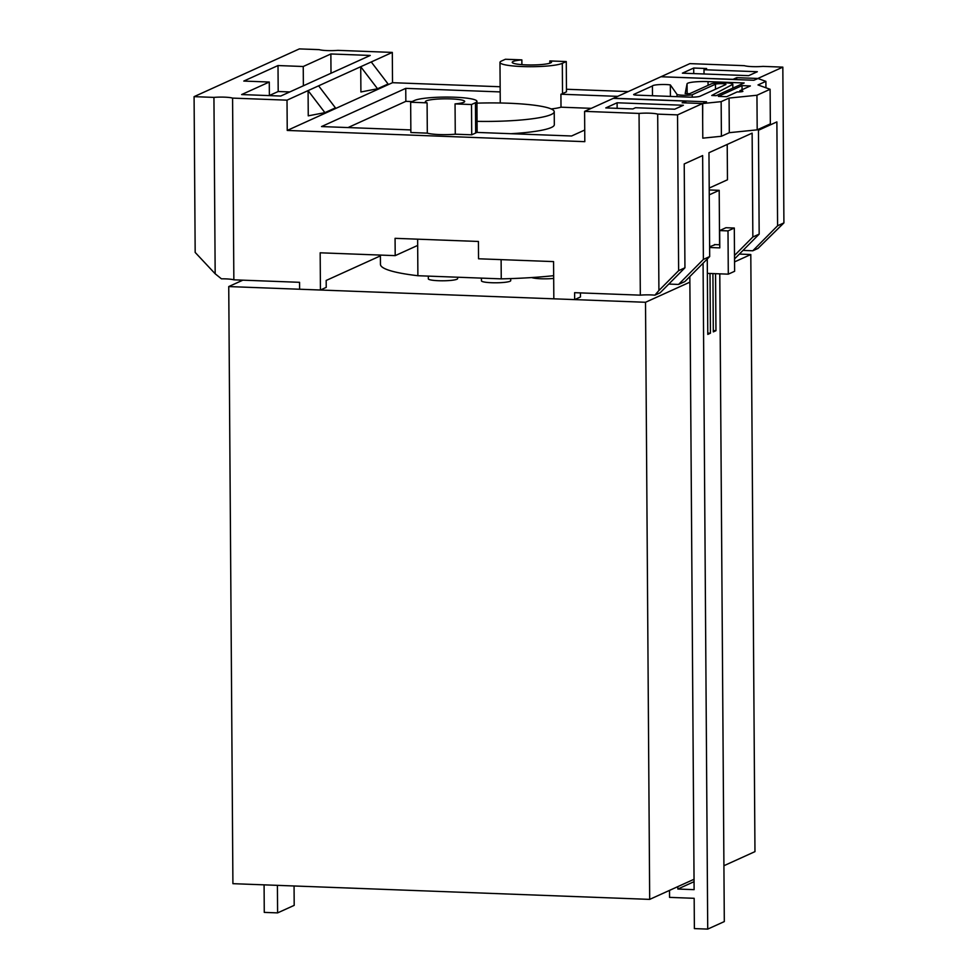 <?xml version="1.0" encoding="UTF-8"?>
<svg xmlns="http://www.w3.org/2000/svg" width="978" height="978" viewBox="0 0 978 978"><rect width="100%" height="100%" fill="white"/><g stroke="black" fill="none" stroke-linecap="round" stroke-linejoin="round"><path stroke-width="1.47" d="M553.67 275.674A109.267 15.416 179.6 0 1 501.249 278.864L501.115 259.622M477.068 121.358A65.563 9.242 -0.4 0 0 551.189 114.536A65.563 9.242 -0.4 0 0 554.233 111.724A65.563 9.242 -0.4 0 0 476.946 103.155M510.981 133.705A65.563 9.242 -0.4 0 0 551.274 127.519A65.563 9.242 -0.4 0 0 554.318 124.695L554.233 111.724M521.861 59.878L505.406 59.255L501.457 61.039A31.907 4.499 -0.4 0 0 499.978 62.409A31.907 4.499 -0.4 0 0 527.044 66.675A31.907 4.499 -0.4 0 0 562.313 63.338L566.262 61.553L549.819 60.929A19.67 2.775 179.6 0 1 551.555 62.054A19.67 2.775 179.6 0 1 550.638 62.898A19.67 2.775 179.6 0 1 528.902 64.951A19.67 2.775 179.6 0 1 512.215 62.323A19.67 2.775 179.6 0 1 513.132 61.48A19.67 2.775 179.6 0 1 521.861 59.878L521.885 64.646M455.051 103.9L471.506 104.524L475.455 102.727A31.907 4.499 -0.4 0 0 476.934 101.357A31.907 4.499 -0.4 0 0 449.868 97.103A31.907 4.499 -0.4 0 0 414.599 100.441L410.65 102.225L427.093 102.849A19.67 2.775 179.6 0 1 425.357 101.724A19.67 2.775 179.6 0 1 426.274 100.881A19.67 2.775 179.6 0 1 448.01 98.827A19.67 2.775 179.6 0 1 464.697 101.443A19.67 2.775 179.6 0 1 463.78 102.287A19.67 2.775 179.6 0 1 455.051 103.9L455.271 134.194L471.714 134.805L475.663 133.02A31.907 4.499 -0.4 0 0 476.689 132.409L571.58 135.991L584.734 130.025M427.093 102.849L427.313 133.142A19.67 2.775 -0.4 0 0 455.271 134.194M640.321 295.16L639.05 113.424L584.599 111.37L613.292 98.362L685.786 101.089L682.106 102.763L702.546 103.534L677.546 114.878L657.693 114.133L658.915 290.515L678.634 270.649L684.942 267.776L660.126 292.801L654.893 295.173A13.117 1.846 -0.4 0 0 640.321 295.16L574.612 292.679L574.661 299.598L553.829 298.816L553.572 261.603L478.548 258.779L478.425 241.468L395.075 238.326L395.198 255.637L320.173 252.801L320.429 290.014L299.598 289.231L299.549 282.312L233.852 279.83A13.117 1.846 -0.4 0 0 221.444 278.828L215.172 273.779L213.938 97.397L194.084 96.651L299.366 48.9L319.219 49.646A13.117 1.846 -0.4 0 0 337.862 50.355L392.312 52.409L392.52 82.69L500.149 86.749M584.599 111.37L584.807 141.663L287.239 130.441L287.019 100.159L232.581 98.106L233.852 279.83M777.596 225.759L783.916 222.898L757.999 248.412L752.779 250.784L777.596 225.759L776.874 121.908L758.451 130.27L759.172 234.121L734.527 258.95M762.974 66.382L782.828 67.127L757.828 78.472L736.715 77.665L733.035 79.34L660.957 76.749L753.879 80.257L757.999 78.533L765.896 81.357L757.999 84.939L770.102 89.279L756.948 95.245L729.062 98.069L721.153 101.651L702.717 103.521L706.507 101.798L613.561 98.24L689.893 63.619L744.331 65.673A13.117 1.846 -0.4 0 0 762.974 66.382M783.916 222.898L782.828 67.127M628.243 91.577L566.458 89.255M194.084 96.651L195.172 252.422L215.172 273.779M657.693 114.133A13.117 1.846 -0.4 0 0 639.05 113.424M617.106 102.776L605.785 107.91L632.876 108.925L635.517 107.727L674.686 109.206L683.377 105.269L617.106 102.776L617.142 108.338M678.634 270.649L677.546 114.878M684.942 267.776L684.221 163.937L702.644 155.575L703.378 259.427L709.686 256.554L708.964 152.715L752.131 133.13L752.852 236.982L759.172 234.121M742.033 85.624L750.37 85.942L739.833 90.722A4.377 0.611 179.6 0 1 742.889 91.284A4.377 0.611 179.6 0 1 737.204 91.908L726.678 96.688L718.341 96.37L742.033 85.624L742.058 89.707M721.153 101.651L721.397 136.272L702.791 138.155L702.546 103.534M320.429 290.014L326.224 287.385L326.175 280.466L380.405 255.869M743.011 250.405L752.779 250.784M734.307 228.033L734.612 271.297L728.292 274.158L727.999 230.894L734.307 228.033L725.969 227.715L719.661 230.576L719.784 247.886L709.625 247.507M707.363 273.375L728.292 274.158M709.686 256.554L684.869 281.578L678.549 284.439L703.378 259.427M668.781 284.072L678.549 284.439M395.198 255.637L417.679 245.429L417.887 275.723A109.267 15.416 179.6 0 1 380.454 264.378L380.393 255.075M417.643 239.182L417.679 245.429M549.819 60.929L549.832 63.203M591.299 108.338L561.005 107.189L560.92 94.218A31.907 4.499 -0.4 0 0 562.521 93.631L566.47 91.834L566.262 61.553M551.152 108.949A31.907 4.499 -0.4 0 0 561.005 107.189M412.08 101.578L405.846 101.345L348.034 127.568M287.239 130.441L392.52 82.69M617.717 96.357L560.92 94.218M410.65 102.225L410.87 132.519L427.313 133.142M500.186 91.92L405.748 88.362L321.517 126.565L410.846 129.927M405.846 101.345L405.748 88.362M377.545 88.766L360.906 91.969L360.723 66.724L371.249 61.956L388.07 83.986L377.545 88.766L360.723 66.724L308.082 90.599L308.253 115.844L324.904 112.641L308.082 90.599L287.019 100.159M232.581 98.106A13.117 1.846 -0.4 0 0 213.938 97.397M371.249 61.956L392.312 52.409M278.009 65.55L243.791 81.064L269.28 82.03L241.639 94.56L280.747 96.04L370.246 55.453L330.87 53.961L303.241 66.504L278.009 65.55L278.192 91.516L269.378 95.502M693.708 68.032L682.387 73.167L748.659 75.661L757.339 71.724L703.989 69.719L706.629 68.521L693.708 68.032L693.744 73.594M692.228 94.756A8.557 1.21 179.6 0 1 683.573 95.269A8.557 1.21 179.6 0 1 677.02 94.389L670.333 84.903A10.416 1.467 -0.4 0 0 659.196 84.621A10.416 1.467 -0.4 0 0 652.412 85.966L633.842 94.389A4.377 0.611 -0.4 0 0 633.646 94.573A4.377 0.611 -0.4 0 0 636.702 95.135L689.074 97.115A8.741 1.235 -0.4 0 0 700.052 96.235L725.676 84.609A5.367 0.758 -0.4 0 0 725.92 84.377A5.367 0.758 -0.4 0 0 721.373 83.668A5.367 0.758 -0.4 0 0 715.444 84.218L692.228 94.756L692.253 97.14M711.727 95.489L716.202 95.661L744.16 82.971L708.048 81.614A15.954 2.249 -0.4 0 0 687.069 83.753L685.175 93.595L689.637 93.705L711.666 83.717A11.076 1.565 179.6 0 1 724.087 82.751A11.076 1.565 179.6 0 1 732.828 84.218A11.076 1.565 179.6 0 1 732.791 84.34L711.727 95.489M318.608 85.832L335.43 107.861L324.904 112.641M471.506 104.524L471.714 134.805M289.769 91.944L278.192 91.516M303.376 85.783L303.241 66.504M331.004 73.24L330.87 53.961M269.378 95.612L269.28 82.03M765.945 87.775L765.896 81.357M721.397 136.272L729.307 132.678L757.192 129.854L770.346 123.888L770.102 89.279M757.192 129.854L756.948 95.245M729.307 132.678L729.062 98.069M702.669 120.844L702.717 103.521M739.833 90.722L739.845 91.895M417.887 275.723L501.249 278.864M727.216 144.438L727.461 179.793L709.209 188.069M727.999 230.894L719.661 230.576M734.502 255.478L752.852 236.982M719.759 244.781L714.429 244.586M574.661 299.598L580.455 296.97L580.431 292.899M654.893 295.173L658.915 290.515M685.786 101.089L685.798 102.898M732.815 88.118L732.791 84.34M687.143 93.851L687.069 83.753M708.072 85.343L708.048 81.614M677.033 96.663L677.02 94.389M652.485 95.734L652.412 85.966M670.407 96.406L670.333 84.903M736.727 79.609L736.715 77.665M704.026 73.986L703.989 69.719M694.05 881.679L677.827 889.039L694.111 889.65L689.832 276.566M719.784 273.84L724.307 921.582L707.717 929.1L694.38 928.599L694.172 898.305L669.563 897.376L669.514 890.396M707.717 929.1L703.072 263.229M677.827 889.039L677.815 886.63M709.258 194.842L719.197 190.331L719.576 244.781M709.221 189.952L719.197 190.331M710.004 273.473L710.419 333.205L707.791 334.403L707.265 258.999M709.625 246.762L715.346 244.622M715.554 273.681L715.957 330.698L713.317 331.897L712.913 273.583M710.419 333.205L707.779 333.107M715.957 330.698L713.317 330.601M277.41 885.347L277.605 912.89L294.195 905.359L294.06 885.982M264.084 884.845L264.268 912.388L277.605 912.89M428.315 276.114L428.327 278.828A14.646 2.066 -0.4 0 0 438.56 280.723A14.646 2.066 -0.4 0 0 457.618 278.62L457.606 277.214M481.421 278.119L481.445 280.82A14.646 2.066 -0.4 0 0 491.677 282.728A14.646 2.066 -0.4 0 0 510.724 280.625L510.712 278.596M531.726 277.556A14.646 2.066 -0.4 0 0 541.091 278.767A14.646 2.066 -0.4 0 0 553.682 278.412M242.837 280.173L228.742 286.566L645.517 302.275L689.869 282.153M734.551 261.896L750.798 254.524L739.356 254.084M228.742 286.566L232.911 883.672L649.685 899.381L694.038 879.271M645.517 302.275L649.685 899.381M723.916 865.726L754.967 851.63L750.798 254.524M475.455 102.727L475.663 133.02M562.313 63.338L562.521 93.631M715.48 89.23L715.444 84.218M476.934 101.357L477.142 132.433M499.978 62.409L500.259 102.996M732.852 88.106L732.828 84.218"/></g></svg>
